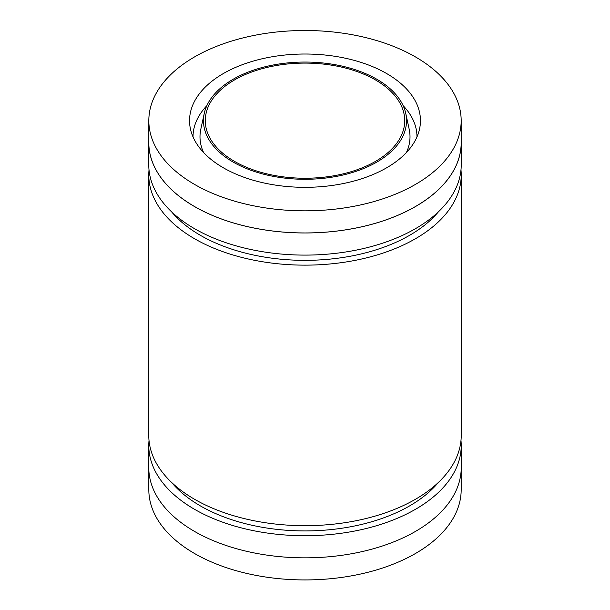 <?xml version="1.0" encoding="UTF-8"?>
<svg xmlns="http://www.w3.org/2000/svg" width="610" height="610" viewBox="0 0 610 610"><rect width="100%" height="100%" fill="white"/><g stroke="black" fill="none" stroke-linecap="round" stroke-linejoin="round"><path stroke-width="0.91" d="M148.825 469.868L148.825 489.769A156.175 90.166 0 0 0 194.567 553.522A156.175 90.166 0 0 0 364.765 573.072A156.175 90.166 0 0 0 461.175 489.769L461.175 469.868M194.567 184.426A156.175 90.166 0 0 0 364.765 203.969A156.175 90.166 0 0 0 461.175 120.666A156.175 90.166 0 0 0 305 30.5A156.175 90.166 0 0 0 148.825 120.666A156.175 90.166 0 0 0 194.567 184.426M223.367 167.803A115.45 66.658 0 0 0 342.431 183.724A115.45 66.658 0 0 0 419.55 128.977A115.45 66.658 0 0 0 305 54.016A115.45 66.658 0 0 0 190.45 128.977A115.45 66.658 0 0 0 223.367 167.803M234.492 161.375A99.72 57.569 0 0 0 343.163 173.858A99.72 57.569 0 0 0 404.72 120.666A99.72 57.569 0 0 0 305 63.097A99.72 57.569 0 0 0 205.28 120.666A99.72 57.569 0 0 0 234.492 161.375M233.211 162.115A101.527 58.613 0 0 0 349.637 173.316A101.527 58.613 0 0 0 405.734 113.361A101.527 58.613 0 0 0 305 62.052A101.527 58.613 0 0 0 204.266 113.361A101.527 58.613 0 0 0 233.211 162.115M148.825 140.567A156.221 90.196 0 0 0 148.779 142.786A156.221 90.196 0 0 0 194.537 206.561A156.221 90.196 0 0 0 364.788 226.112A156.221 90.196 0 0 0 461.221 142.786A156.221 90.196 0 0 0 461.175 140.567M148.825 120.666L148.825 142.786A156.175 90.166 0 0 0 194.567 206.546A156.175 90.166 0 0 0 364.765 226.089A156.175 90.166 0 0 0 461.175 142.786L461.175 120.666M149.015 440.512A156.221 90.196 0 0 0 148.779 445.529L148.779 467.649A156.221 90.196 0 0 0 194.537 531.424A156.221 90.196 0 0 0 364.788 550.975A156.221 90.196 0 0 0 461.221 467.649L461.221 445.529A156.221 90.196 0 0 0 460.985 440.512M148.779 445.529A156.221 90.196 0 0 0 194.537 509.304A156.221 90.196 0 0 0 364.788 528.855A156.221 90.196 0 0 0 461.221 445.529M149.015 169.923A156.221 90.196 0 0 0 148.779 174.948A156.221 90.196 0 0 0 194.537 238.723A156.221 90.196 0 0 0 364.788 258.274A156.221 90.196 0 0 0 461.221 174.948A156.221 90.196 0 0 0 460.985 169.923M148.779 174.948L148.779 435.487A156.221 90.196 0 0 0 194.537 499.262A156.221 90.196 0 0 0 364.788 518.82A156.221 90.196 0 0 0 461.221 435.487L461.221 174.948M148.779 142.786L148.779 164.906A156.221 90.196 0 0 0 194.537 228.681A156.221 90.196 0 0 0 364.788 248.232A156.221 90.196 0 0 0 461.221 164.906L461.221 142.786M171.631 211.868A147.91 85.4 0 0 0 200.408 235.33A147.91 85.4 0 0 0 438.369 211.868M171.631 482.457A147.91 85.4 0 0 0 200.408 505.911A147.91 85.4 0 0 0 438.369 482.457M416.973 136.915A111.973 64.645 0 0 0 403.149 105.675M206.851 105.675A111.973 64.645 0 0 0 193.027 136.915M406.405 152.53A105.004 60.626 0 0 0 409.188 129.228L405.734 113.361M204.266 113.361L200.812 129.228A105.004 60.626 0 0 0 203.595 152.53"/></g></svg>
